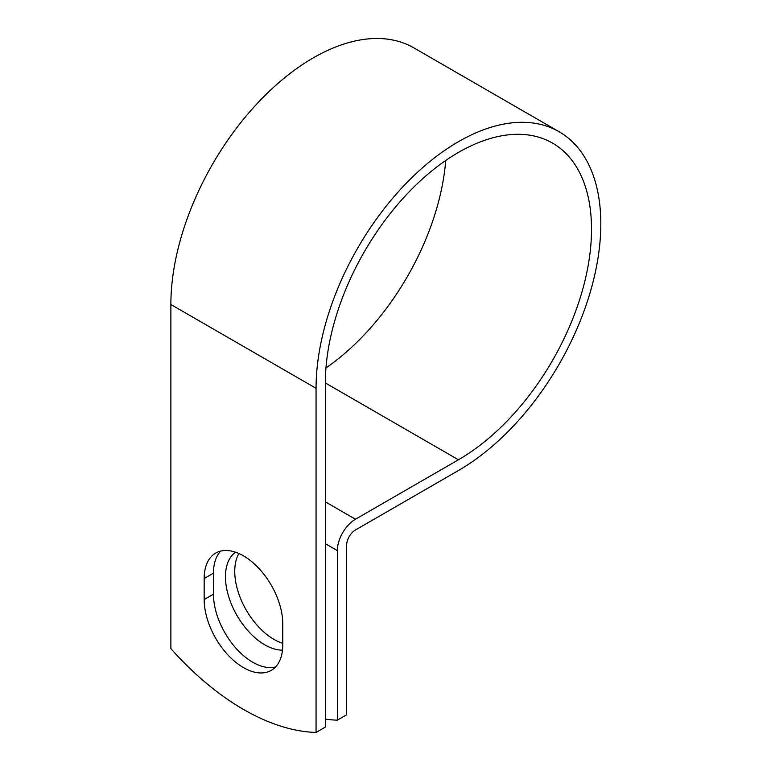 <?xml version="1.0" encoding="UTF-8"?>
<svg xmlns="http://www.w3.org/2000/svg" width="771" height="771" viewBox="0 0 771 771"><rect width="100%" height="100%" fill="white"/><g stroke="black" fill="none" stroke-linecap="round" stroke-linejoin="round"><path stroke-width="1.16" d="M243.463 667.609A55.57 32.083 -120 0 0 271.247 670.365A55.57 32.083 -120 0 0 282.764 644.922L282.764 623.912A55.57 32.083 -120 0 0 258.507 567.986A55.57 32.083 -120 0 0 215.678 553.096A55.57 32.083 -120 0 0 204.17 578.539L204.17 599.549A55.57 32.083 -120 0 0 243.463 667.609M220.718 551.092A55.57 32.083 -120 0 0 213.461 573.171L213.461 594.181A55.57 32.083 -120 0 0 252.753 662.25A55.57 32.083 -120 0 0 275.507 667.002M282.764 643.351A55.57 32.083 60 0 1 274.052 639.448A55.57 32.083 60 0 1 238.885 553.511M282.485 650.165A55.57 32.083 60 0 1 264.761 644.816A55.57 32.083 60 0 1 228.862 597.159A55.57 32.083 60 0 1 235.56 552.209M325.352 719.16A239.54 138.298 -120 0 0 337.351 720.153L337.351 550.619A25.626 14.794 -60 0 1 355.47 519.23L458.437 459.786A188.211 108.663 120 0 0 581.392 293.934A188.211 108.663 120 0 0 552.537 143.117A188.211 108.663 120 0 0 407.502 193.54A188.211 108.663 120 0 0 325.352 382.946L325.352 727.082L316.062 732.45A239.54 138.298 60 0 1 170.873 648.633L170.873 304.497A201.356 116.248 120 0 1 258.767 101.859A201.356 116.248 120 0 1 413.931 47.918L559.11 131.735A201.356 116.248 120 0 0 403.946 185.676A201.356 116.248 120 0 0 316.062 388.314L316.062 732.45M337.351 720.153L346.642 714.794L346.642 545.251A12.481 7.209 -60 0 1 355.47 529.966L458.437 470.522A201.356 116.248 120 0 0 589.979 293.086A201.356 116.248 120 0 0 559.11 131.735M325.96 367.931A188.211 108.663 120 0 0 445.725 160.474M337.351 550.619L325.352 543.69M316.062 388.314L170.873 304.497M458.437 459.786L325.352 382.956M355.47 519.23L325.352 501.844M213.461 573.171L204.17 578.539M213.461 594.181L204.17 599.549"/></g></svg>

